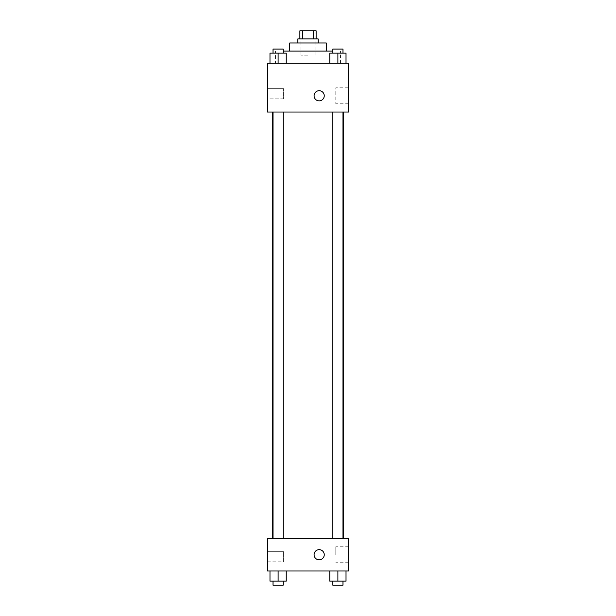 <?xml version="1.0" encoding="UTF-8"?>
<svg xmlns="http://www.w3.org/2000/svg" width="616" height="616" viewBox="0 0 616 616"><rect width="100%" height="100%" fill="white"/><g stroke="black" fill="none" stroke-linecap="round" stroke-linejoin="round"><path stroke-width="0.46" stroke-dasharray="3.08 2.31" d="M308 55.171L300.893 55.171L308 55.171M308 30.8L300.893 30.8L308 30.8M313.213 38.923L313.213 30.8L316.124 30.8L316.124 38.923L302.787 38.923L316.124 38.923M313.213 30.8L299.877 30.8L299.877 38.923L302.787 38.923L299.877 38.923M318.156 38.923L297.844 38.923M297.844 42.981L318.156 42.981L297.844 42.981M302.787 38.923L302.787 30.8M326.28 42.981L289.72 42.981M289.72 51.105L326.28 51.105L289.72 51.105M332.817 51.105L283.183 51.105M275.506 63.294L340.494 63.294L275.506 63.294L275.506 51.105M348.618 63.294L267.382 63.294L267.382 112.027L348.618 112.027L348.618 63.294M269.985 63.294L286.232 63.294L269.985 63.294L286.232 63.294L269.985 63.294L278.109 63.294L278.109 53.138L269.985 53.138L283.183 53.138L269.985 53.138L269.985 63.294L278.109 63.294L269.985 63.294L269.985 53.138L269.985 63.294L286.232 63.294L278.109 63.294L278.109 53.138L286.232 53.138L273.027 53.138L286.232 53.138L286.232 63.294L286.232 53.138M329.768 63.294L346.015 63.294L329.768 63.294L346.015 63.294L329.768 63.294L337.891 63.294L337.891 53.138L329.768 53.138L342.973 53.138L329.768 53.138L329.768 63.294L337.891 63.294L329.768 63.294L329.768 53.138L329.768 63.294L346.015 63.294L337.891 63.294L337.891 53.138L346.015 53.138L332.817 53.138L346.015 53.138L346.015 63.294L346.015 53.138M324.247 95.788A5.074 5.074 0 0 0 316.632 91.391A5.074 5.074 0 0 0 316.632 100.185A5.074 5.074 0 0 0 324.247 95.788A5.074 5.074 0 0 1 316.632 100.185A5.074 5.074 0 0 1 316.632 91.391A5.074 5.074 0 0 1 324.247 95.788M348.618 87.795L348.618 103.773L348.618 87.795L335.782 87.795L335.782 103.773L335.782 87.795M314.091 95.788A5.074 5.074 0 0 0 321.706 100.185A5.074 5.074 0 0 0 321.706 91.391A5.074 5.074 0 0 0 314.091 95.788M267.382 98.829L267.382 88.673L267.382 98.829L267.382 88.673L267.382 98.829L283.63 98.829L283.63 88.673L283.63 98.829L283.63 88.673L283.63 98.829L267.382 98.829M337.891 112.027L342.973 112.027L337.891 112.027M278.109 112.027L273.027 112.027L278.109 112.027M308 112.027L272.418 112.027L308 112.027M308 538.492L272.418 538.492L308 538.492M337.891 538.492L342.973 538.492L337.891 538.492M278.109 538.492L273.027 538.492L278.109 538.492M348.618 538.492L267.382 538.492L267.382 570.986L348.618 570.986L348.618 538.492M267.382 556.772L267.382 551.69L267.382 556.772M346.015 581.142L346.015 570.986L346.015 581.142L337.891 581.142L346.015 581.142L337.891 581.142L337.891 570.986L346.015 570.986L329.768 570.986L346.015 570.986L329.768 570.986L346.015 570.986L329.768 570.986L346.015 570.986L337.891 570.986L337.891 581.142L329.768 581.142L329.768 570.986L329.768 581.142L342.973 581.142L329.768 581.142L329.768 570.986M286.232 581.142L286.232 570.986L286.232 581.142L278.109 581.142L286.232 581.142L278.109 581.142L278.109 570.986L286.232 570.986L269.985 570.986L286.232 570.986L269.985 570.986L286.232 570.986L269.985 570.986L286.232 570.986L278.109 570.986L278.109 581.142L269.985 581.142L269.985 570.986L269.985 581.142L283.183 581.142L269.985 581.142L269.985 570.986M267.382 561.846L283.63 561.846L283.63 551.69L283.63 561.846L283.63 551.69L283.63 561.846L267.382 561.846M348.618 554.739L348.618 546.754L348.618 554.739M319.173 549.664A5.074 5.074 0 0 0 314.776 557.28A5.074 5.074 0 0 0 323.569 557.28A5.074 5.074 0 0 0 319.173 549.664A5.074 5.074 0 0 1 323.569 557.28A5.074 5.074 0 0 1 314.776 557.28A5.074 5.074 0 0 1 319.173 549.664M335.782 554.739L335.782 546.754L335.782 554.739M319.173 559.813A5.074 5.074 0 0 0 323.569 552.198A5.074 5.074 0 0 0 314.776 552.198A5.074 5.074 0 0 0 319.173 559.813M332.817 581.142L332.817 585.2L342.973 585.2L332.817 585.2L342.973 585.2L342.973 581.142L332.817 581.142L342.973 581.142M337.891 581.142L337.891 570.986M273.027 581.142L273.027 585.2L283.183 585.2L273.027 585.2L283.183 585.2L283.183 581.142L273.027 581.142L283.183 581.142M278.109 581.142L278.109 570.986M332.817 53.138L332.817 49.08L342.973 49.08L332.817 49.08L342.973 49.08L342.973 53.138M337.891 63.294L337.891 53.138M273.027 53.138L273.027 49.08L283.183 49.08L273.027 49.08L283.183 49.08L283.183 53.138M278.109 63.294L278.109 53.138M300.893 30.8L300.893 55.171M315.107 30.8L315.107 55.171M340.494 63.294L340.494 51.105M348.618 103.773L335.782 103.773M267.382 88.673L283.63 88.673L267.382 88.673M283.183 538.492L283.183 112.027M273.027 538.492L273.027 112.027M342.973 538.492L342.973 112.027M332.817 538.492L332.817 112.027M267.382 551.69L283.63 551.69L267.382 551.69M348.618 546.754L335.782 546.754M348.618 562.724L335.782 562.724"/><path stroke-width="0.92" d="M302.787 38.923L302.787 30.8L299.877 30.8L299.877 38.923M302.787 30.8L316.124 30.8L316.124 38.923M313.213 38.923L313.213 30.8M297.844 42.981L297.844 38.923L318.156 38.923L318.156 42.981M289.72 51.105L289.72 42.981L326.28 42.981L326.28 51.105M283.183 51.105L332.817 51.105M267.382 63.294L348.618 63.294L348.618 112.027L267.382 112.027L267.382 63.294M314.091 95.788A5.074 5.074 0 0 1 321.706 91.391A5.074 5.074 0 0 1 321.706 100.185A5.074 5.074 0 0 1 314.091 95.788M267.382 538.492L348.618 538.492L348.618 570.986L267.382 570.986L267.382 538.492M319.173 559.813A5.074 5.074 0 0 1 314.776 552.198A5.074 5.074 0 0 1 323.569 552.198A5.074 5.074 0 0 1 319.173 559.813M329.768 570.986L329.768 581.142L346.015 581.142L346.015 570.986L346.015 581.142M337.891 581.142L337.891 570.986M342.973 581.142L342.973 585.2L332.817 585.2L332.817 581.142M269.985 570.986L269.985 581.142L286.232 581.142L286.232 570.986L286.232 581.142M278.109 581.142L278.109 570.986M283.183 581.142L283.183 585.2L273.027 585.2L273.027 581.142M329.768 63.294L329.768 53.138L346.015 53.138L346.015 63.294L346.015 53.138M337.891 63.294L337.891 53.138M342.973 53.138L342.973 49.08L332.817 49.08L332.817 53.138M269.985 63.294L269.985 53.138L286.232 53.138L286.232 63.294L286.232 53.138M278.109 63.294L278.109 53.138M283.183 53.138L283.183 49.08L273.027 49.08L273.027 53.138M343.582 538.492L343.582 112.027M272.418 538.492L272.418 112.027M332.817 112.027L332.817 538.492M342.973 112.027L342.973 538.492M283.183 538.492L283.183 112.027M273.027 538.492L273.027 112.027"/></g></svg>
